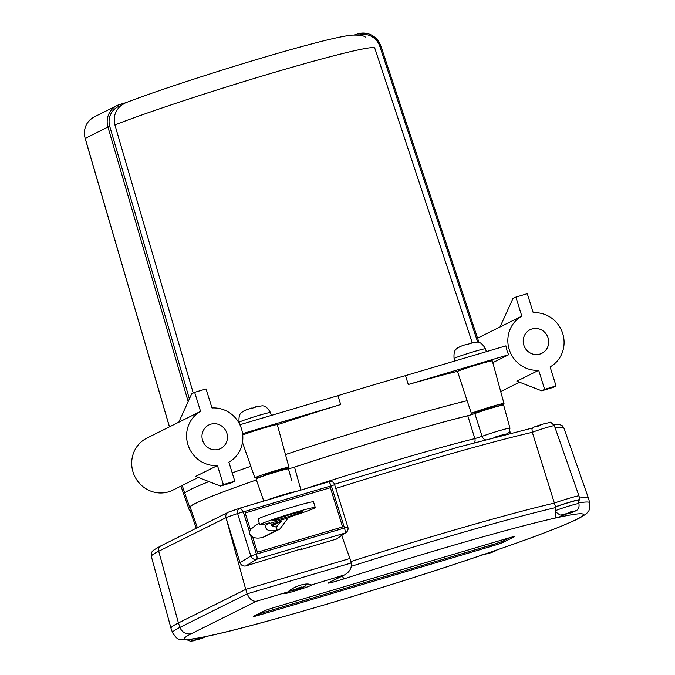 <?xml version="1.0" encoding="UTF-8"?>
<svg xmlns="http://www.w3.org/2000/svg" width="675" height="675" viewBox="0 0 675 675"><rect width="100%" height="100%" fill="white"/><g stroke="black" fill="none" stroke-linecap="round" stroke-linejoin="round"><path stroke-width="1.01" d="M523.825 345.111A13.179 12.639 -116.5 0 1 530.077 329.712A13.179 12.639 -116.5 0 1 547.273 335.863A13.179 12.639 -116.5 0 1 541.848 353.303A13.179 12.639 -116.5 0 1 523.825 345.111M202.593 440.362A13.179 12.639 -116.5 0 1 208.845 424.963A13.179 12.639 -116.5 0 1 226.041 431.114A13.179 12.639 -116.5 0 1 220.607 448.554A13.179 12.639 -116.5 0 1 202.593 440.362M217.451 465.548L223.383 484.591L220.447 486.059L195.657 476.415L217.451 465.548A29.076 27.886 -116.5 0 1 187.954 444.698A29.076 27.886 -116.5 0 1 200.576 411.362L178.782 422.238L191.7 393.787L194.645 392.318L200.576 411.362M194.645 392.318L206.069 388.927L212.001 407.978A29.076 27.886 -116.5 0 1 241.498 428.819A29.076 27.886 -116.5 0 1 228.876 462.156L234.807 481.208L231.863 482.676L220.447 486.059M178.807 422.187L146.846 438.134A29.076 27.886 63.5 0 0 134.865 476.592A29.076 27.886 63.5 0 0 172.8 490.16L198.298 477.444M277.172 471.319L263.655 475.192L272.995 471.859L280.235 470.028L277.172 471.319M481.106 410.982L478.963 411.227L488.008 408.105L495.248 406.274L481.106 410.982M508.655 354.738A29.076 27.886 -116.5 0 1 505.938 345.845L405.515 375.629L408.282 384.497L508.655 354.738L492.801 362.644M515.886 297.067L527.302 293.676L533.233 312.727A29.076 27.886 -116.5 0 1 562.731 333.568A29.076 27.886 -116.5 0 1 550.108 366.905L556.048 385.957L553.103 387.425L541.679 390.808L516.898 381.164L538.692 370.288A29.076 27.886 -116.5 0 1 509.195 349.448A29.076 27.886 -116.5 0 1 521.817 316.111L500.023 326.987L512.941 298.527L515.886 297.067L521.817 316.111M190.434 507.853A164.776 7.762 -17.3 0 1 189.768 507.431L184.899 493.535A165.291 7.788 -17.3 0 1 184.899 493.526A165.291 7.788 -17.3 0 1 208.963 481.596M232.217 472.88A165.291 7.788 -17.3 0 1 250.838 466.282M189.768 507.431A164.776 7.762 -17.3 0 1 256.407 479.95A164.287 7.737 -17.3 0 0 190.232 507.288L197.378 527.673M263.798 501.061L256.078 479.014A17.061 0.802 -17.3 0 1 270.962 473.538A17.061 0.802 -17.3 0 1 288.453 468.813L292.486 467.758A164.776 7.762 -17.3 0 1 469.395 415.302L467.775 415.741L474.862 438.59A4.809 3.755 76.1 0 1 474.517 442.648M285.491 454.545A165.291 7.788 -17.3 0 1 467.117 400.697L467.117 400.697A35964.953 10642.767 71.1 0 0 471.386 413.336A165.291 7.788 -17.3 0 1 484.144 410.366M255.285 407.236L252.349 408.181M255.673 406.839L256.635 406.915M246.594 409.742L242.62 411.683M243.278 411.252L244.443 410.678M470.298 343.482L467.362 344.427M470.686 343.086L471.648 343.162M461.607 345.988L457.633 347.929M458.3 347.498L459.456 346.925M531.984 429.106L532.322 432.321A11.973 0.565 -17.3 0 1 545.012 428.017A11.973 0.565 -17.3 0 1 554.369 425.68C548.471 420.162 552.302 422.618 544.75 423.512C532.465 427.469 534.06 426.642 531.984 429.106M293.288 590.254L289.659 591.055L290.841 590.465L295.937 589.317L297.211 588.296L301.489 587.031L300.223 588.043L305.117 586.229L302.046 587.739L294.688 589.942M298.164 589.064L302.493 587.596L298.223 589.039L297.346 588.271M305.117 586.229L304.56 586.626M194.231 640.432L190.612 641.233L191.784 640.642L196.889 639.495L198.155 638.483L202.441 637.208L201.167 638.229L206.061 636.415L202.989 637.926L195.632 640.119M199.117 639.25L203.437 637.774L199.167 639.225L198.298 638.457M206.061 636.415L205.504 636.812M493.189 550.994L491.923 552.015L496.817 550.201L493.737 551.711L486.388 553.905M489.864 553.036L494.184 551.559L489.915 553.011L489.164 552.631M484.987 554.226L481.359 555.019M496.817 550.201L496.26 550.597M564.848 514.384L561.22 515.185L562.402 514.595L567.498 513.447L568.772 512.435L573.05 511.161L571.784 512.182L576.678 510.368L573.607 511.878L566.249 514.072M569.725 513.202L574.054 511.726L569.784 513.177L568.907 512.401M576.678 510.368L576.121 510.764M555.5 507.018A12.251 0.574 -17.3 0 1 568.527 502.622A12.251 0.574 -17.3 0 1 577.893 500.293L578.905 503.55A12.251 0.574 162.7 0 0 569.092 506.014A12.251 0.574 162.7 0 0 556.175 510.418M287.972 591.899C294.114 586.035 307.64 582.019 311.057 585.056A14.572 0.683 -17.3 0 1 311.546 585.082A14.572 0.683 -17.3 0 1 297.835 590.068A14.572 0.683 -17.3 0 1 283.711 593.755A14.572 0.683 -17.3 0 1 287.972 591.899L256.399 601.265C252.45 601.585 249.396 599.105 247.227 593.823L179.972 627.37A218.472 10.294 162.7 0 0 172.547 632.711L171.003 628.298A218.632 10.302 162.7 0 1 170.994 628.265A218.632 10.302 162.7 0 1 178.428 622.958L179.972 627.37A9.61 9.222 63.5 0 0 191.573 633.597L256.399 601.265M301.793 511.912A15.508 0.734 -17.3 0 1 285.643 517.489A15.508 0.734 -17.3 0 1 272.708 520.754A15.508 0.734 -17.3 0 1 287.297 515.447A15.508 0.734 -17.3 0 1 302.316 511.532A15.508 0.734 -17.3 0 1 301.793 511.912M279.762 529.141L264.414 536.549L276.556 530.381C269.257 531.63 265.604 530.179 265.604 526.019L266.574 524.34L269.696 522.779A29.076 1.367 -17.3 0 1 259.757 524.796A29.076 1.367 -17.3 0 1 287.111 514.839A29.076 1.367 -17.3 0 1 315.276 507.499A29.076 1.367 -17.3 0 1 291.322 516.383L288.141 517.944L279.762 529.141L265.562 536.228C260.812 538.388 256.517 538.667 252.686 537.072M342.596 526.939L330.379 487.704L342.605 526.93L257.403 552.201L252.686 537.064L249.877 534.313L249.581 532.086L250.4 529.723L255.622 525.201L259.31 523.353M272.261 525.876L281.458 521.294L276.041 526.888M276.556 530.381A12.648 3.527 -106.5 0 1 276.033 526.778C273.139 526.88 271.612 526.061 271.451 524.315L276.168 522.889L271.704 525.116M277.223 526.348L276.607 526.61A12.648 3.527 73.5 0 0 277.121 530.212M271.73 525.158L276.455 522.804L281.458 521.294M266.363 523.648L266.574 524.34M259.757 524.796L258.01 519.168A29.076 1.367 -17.3 0 1 285.356 509.22A29.076 1.367 -17.3 0 1 313.521 501.879L315.276 507.499M554.369 425.68L578.964 495.906A14.572 0.683 -17.3 0 0 569.7 498.116A14.572 0.683 -17.3 0 0 554.377 503.094L532.322 432.321A216.034 10.176 -17.3 0 0 335.804 488.455M478.33 556.301L480.819 555.458A14.572 0.683 -17.3 0 1 484.203 554.31L486.262 553.618C532.735 537.73 563.524 526.019 578.627 518.484C584.398 515.303 587.461 513.118 587.807 511.928C589.174 511.507 589.815 508.461 589.722 502.774L588.49 498.268A218.632 10.302 162.7 0 0 588.473 498.234A218.632 10.302 162.7 0 0 579.555 498.057M564.882 514.62L558.174 517.413A14.572 0.683 -17.3 0 1 556.251 517.835L555.23 517.725L555.441 506.824A218.497 10.294 -17.3 0 1 555.517 506.807A14.437 0.683 -17.3 0 1 570.746 501.854A14.437 0.683 -17.3 0 1 579.985 499.643A14.437 0.683 -17.3 0 1 578.002 500.639M350.772 561.583A218.632 10.302 162.7 0 1 554.377 503.094L555.517 506.807M349.954 558.487L351.152 563.009L247.227 593.823L245.725 589.385L178.428 622.958L158.709 551.247A4.809 4.607 -116.5 0 1 161.038 545.797C149.622 552.361 152.373 550.564 151.36 556.495A216.034 10.176 -17.3 0 1 158.709 551.247L226.007 517.683L245.725 589.385L349.954 558.487L341.719 535.604M206.989 636.348L209.596 635.732A14.572 0.683 -17.3 0 1 211.52 635.31L212.33 635.175C264.111 623.767 389.306 586.609 479.242 556.014M311.057 585.056L344.469 574.923C349.777 571.894 352.004 567.92 351.152 563.009M486.262 553.618L487.628 553.137M259.968 614.9A9.61 0.456 -17.3 0 1 253.218 616.553A9.61 0.456 -17.3 0 1 253.547 616.317L264.372 610.917A9.61 0.456 -17.3 0 1 275.653 607.078L507.803 538.245A9.61 0.456 -17.3 0 1 514.553 536.6A9.61 0.456 -17.3 0 1 514.223 536.836L503.398 542.227A9.61 0.456 -17.3 0 1 492.117 546.067L259.968 614.9L259.597 613.718L491.746 544.885A9.61 0.456 162.7 0 0 503.027 541.046L509.827 537.654M571.632 511.684L571.784 512.182M570.603 512.764L570.383 512.055M484.642 554.175L488.455 552.876M490.598 552.133L490.742 552.597M199.994 638.812L199.775 638.103M201.015 637.732L201.167 638.229M257.572 614.309A9.61 0.456 162.7 0 0 259.597 613.718M300.223 588.043L300.071 587.554M298.823 587.925L299.05 588.634M238.882 559.01L237.195 559.508M237.473 559.364L238.866 558.951L225.965 517.548L237.608 513.515A4.497 4.269 -109.1 0 1 240.41 507.997L329.054 481.714C332.108 481.216 333.965 482.212 334.631 484.692L347.861 527.167L344.495 527.993A4.809 1.342 73.5 0 1 344.748 533.157L336.454 539.063L300.08 549.847L299.911 549.29M245.869 565.928L256.686 559.263A4.809 4.548 -121.6 0 1 250.838 555.998L240.013 562.655C241.144 565.355 243.101 566.443 245.869 565.928L301.776 548.733L300.08 549.847M336.454 539.063L346.064 532.508A4.809 4.641 -125.5 0 1 344.748 533.157L256.686 559.263A4.809 1.342 -106.5 0 0 256.433 554.099L250.838 555.998L237.608 513.515L243.295 511.912L240.41 507.997L329.054 481.714M228.766 512.03L228.589 512.089C226.285 513.152 225.408 514.966 225.965 517.548M240.013 562.655L238.866 558.951M329.037 481.722L331.349 485.798L334.505 484.777M330.379 487.704L245.185 512.966L330.379 487.704M250.4 529.723L245.185 512.966M239.887 424.735L337.922 395.668A165.991 7.822 -17.3 0 1 405.515 375.629M472.238 342.655L374.692 47.874A148.542 6.995 -17.3 0 0 270.608 73.516A148.542 6.995 -17.3 0 0 114.91 124.9L193.252 393.01M119.669 104.515L116.876 105.621A18.605 17.845 63.5 0 1 119.652 104.524A1.552 0.43 73.5 0 1 119.669 104.515L126.031 102.634L119.694 104.515A1.552 0.43 73.5 0 1 120.504 105.806L125.55 102.819C165.89 87.193 257.065 58.32 309.774 44.44C328.042 39.513 341.786 36.416 351.025 35.159C358.805 34.83 363.555 35.454 365.276 37.041M120.817 105.713C115.088 110.801 113.122 117.197 114.91 124.9M265.798 475.208A165.291 7.788 -17.3 0 1 288.858 467.463A17.837 0.844 -17.3 0 0 288.976 467.311L277.324 424.702A19.381 0.911 -17.3 0 0 263.436 428.11A19.381 0.911 -17.3 0 0 242.73 434.995M471.386 413.336A17.837 0.844 -17.3 0 1 490.379 406.932A17.837 0.844 -17.3 0 1 503.997 403.549A17.837 0.844 -17.3 0 1 495.998 406.797M263.334 476.044A17.837 0.844 -17.3 0 1 254.914 477.917A17.837 0.844 -17.3 0 1 271.696 471.808A17.837 0.844 -17.3 0 1 288.976 467.311M191.422 510.68A17.668 0.835 -17.3 0 1 189.599 510.874A17.668 0.835 -17.3 0 1 191.185 509.996M467.117 400.697L457.498 371.334A19.381 0.911 -17.3 0 1 457.583 371.301A19.381 0.911 -17.3 0 1 478.28 364.399A19.381 0.911 -17.3 0 1 492.337 360.948L503.997 403.549M337.922 395.668L340.689 404.536A165.991 7.822 162.7 0 0 277.341 424.744M242.57 433.637L340.689 404.536M538.692 370.288L544.624 389.34L541.679 390.808M544.624 389.34L556.048 385.957M223.383 484.591L234.807 481.208M457.583 371.301A165.991 7.822 162.7 0 0 408.282 384.497M292.486 467.758L294.519 467.117A164.287 7.737 -17.3 0 1 467.775 415.741M300.983 490.151L294.519 467.117M196.282 528.221L190.502 511.726A17.061 0.802 -17.3 0 1 191.565 511.085M506.849 434.109L509.212 432.262L509.962 428.152A16.225 0.768 162.7 0 0 499.272 430.718A16.225 0.768 162.7 0 0 482.085 436.345A14679.622 12412.415 -107.6 0 1 474.837 413.547L469.395 415.302M474.837 413.547A17.061 0.802 -17.3 0 1 492.801 407.708A17.061 0.802 -17.3 0 1 503.66 405.118L509.962 428.152M288.453 468.813A14679.622 14678.913 173.6 0 1 291.811 480.878M485.317 439.729A4.809 3.797 69.2 0 1 482.085 436.345L474.862 438.59A163.451 7.703 162.7 0 0 304.518 488.987M239.701 424.347L239.077 422.339A16.436 0.776 -17.3 0 1 254.534 416.711A16.436 0.776 -17.3 0 1 270.456 412.56L271.342 415.412M454.84 360.998L454.089 358.585A16.436 0.776 -17.3 0 1 455.448 357.817A16.436 0.776 -17.3 0 1 472.93 351.92A16.436 0.776 -17.3 0 1 485.477 348.806L486.363 351.65M540.498 425.495L535.604 426.845M293.937 590.313L291.769 590.794M292.942 590.203L296.764 588.904M301.05 587.63L303.218 587.157M194.889 640.491L192.713 640.972M193.885 640.381L197.707 639.082M201.994 637.816L204.171 637.335M485.637 554.285L483.46 554.757M492.742 551.602L494.918 551.121M565.498 514.443L563.33 514.924M564.502 514.333L568.325 513.034M572.611 511.768L574.779 511.287M288.141 517.944L266.709 524.298M555.12 427.832A216.034 10.176 -17.3 0 1 563.878 428.009L588.473 498.234M555.668 507.592A218.472 10.294 162.7 0 0 351.312 566.317M589.722 502.774A218.472 10.294 162.7 0 0 578.694 502.875M209.596 635.732A208.862 9.838 -17.3 0 1 191.573 633.597M342.63 575.691L328.261 582.862C327.316 583.757 332.707 582.382 344.427 578.728A9.61 1.763 -107.8 0 1 342.267 576.028M344.427 578.728A208.862 9.838 -17.3 0 1 556.251 517.835M328.261 582.862A9.61 9.222 63.5 0 0 329.695 582.297L344.469 574.923M558.174 517.413A208.862 9.838 -17.3 0 1 484.203 554.31M480.819 555.458A208.862 9.838 -17.3 0 1 211.52 635.31M503.398 542.227L503.027 541.046M492.117 546.067L491.746 544.885M249.581 532.086L243.295 511.912L331.349 485.798L344.495 527.993L256.433 554.099L250.653 535.553M380.852 46.069A18.605 17.845 63.5 0 0 358.349 33.75A1.552 0.43 -106.5 0 0 358.307 33.758L354.485 34.898M358.957 35.1L359.159 35.049A1.552 0.43 -106.5 0 0 358.324 33.758L354.476 34.898M359.159 35.049A17.061 16.36 -116.5 0 1 379.831 46.356L380.86 46.102M379.831 46.356L477.714 342.149M169.493 426.836L85.202 138.375A18.605 17.845 -116.5 0 1 94.129 116.969L116.876 105.621A18.605 17.845 63.5 0 0 107.949 127.027L109.772 126.436A17.061 16.36 -116.5 0 1 120.504 105.806M189.388 398.883L109.772 126.436M85.21 138.417L107.949 127.027L188.173 401.558M294.848 491.856A16.225 0.768 162.7 0 0 283.559 494.682A16.225 0.768 162.7 0 0 267.106 500.082M493.889 437.451A11.416 0.54 -17.3 0 1 506.537 434.185M510.368 433.223L510.241 432.608A163.451 7.703 162.7 0 0 509.313 432.118M500.04 326.936L477.571 338.15M519.539 382.193L500.715 391.576M503.212 405.067L502.968 404.182M255.825 406.78L262.06 405.827C264.988 405.633 267.789 407.886 270.456 412.56M251.513 408.063L245.818 410.003M242.865 411.488C242.122 412.864 238.326 412.256 239.077 422.339M470.838 343.027L477.073 342.065C480.001 341.879 482.802 344.132 485.477 348.806M466.535 344.301L460.831 346.25M457.886 347.735C457.144 349.102 453.338 348.502 454.089 358.585M293.811 590.355L289.702 591.072M304.796 586.491L306.813 584.339M194.754 640.541L190.536 641.25L186.773 639.74M485.502 554.327L482.043 555.036M496.496 550.462L497.306 549.821M565.372 514.493L560.039 515.042L556.208 512.325M576.357 510.621C578.602 509.161 579.445 506.798 578.905 503.55M579.985 499.643L578.964 495.906M207.191 636.306C197.843 638.339 190.763 639.495 185.971 639.79L179.297 639.149C177.93 639.571 175.677 637.428 172.547 632.711M151.36 556.495L170.994 628.265M334.462 484.245L458.637 447.044L532.988 427.882M553.576 424.254L559.145 424.288L562.452 425.841L563.878 428.009M227.559 512.62L161.038 545.797M346.064 532.508A4.809 4.809 0 0 0 347.861 527.167M228.589 512.089L240.427 507.997M478.98 342.427L380.911 46.069C376.448 35.809 368.921 31.708 358.324 33.758M169.442 426.862L85.151 138.409C83.059 128.908 86.054 121.762 94.129 116.969M254.914 477.917L242.477 442.403M189.599 510.874L180.925 486.11M184.899 493.526L182.225 485.46M510.241 432.608L509.827 431.114"/></g></svg>
